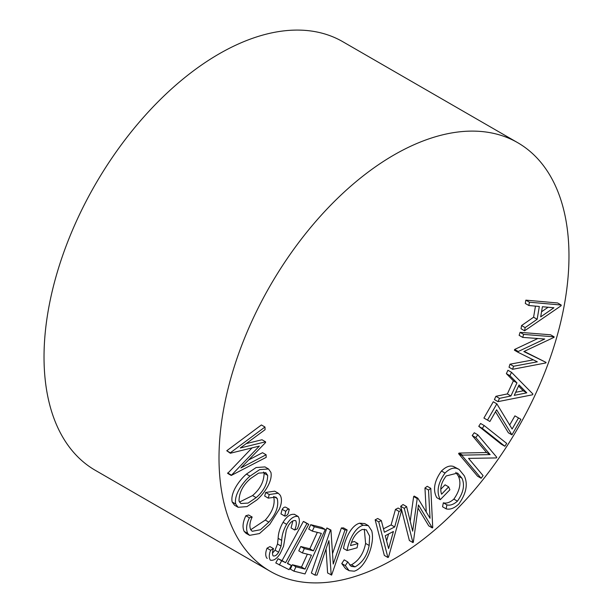 <?xml version="1.0" encoding="UTF-8"?>
<svg xmlns="http://www.w3.org/2000/svg" width="613" height="613" viewBox="0 0 613 613"><rect width="100%" height="100%" fill="white"/><g stroke="black" fill="none" stroke-linecap="round" stroke-linejoin="round"><path stroke-width="0.92" d="M393.99 154.959A247.468 142.875 120 0 0 232.327 373.026A247.468 142.875 120 0 0 270.264 571.324A247.468 142.875 120 0 0 393.99 559.071A247.468 142.875 120 0 0 555.654 340.997A247.468 142.875 120 0 0 517.724 142.699A247.468 142.875 120 0 0 393.99 154.959M517.724 142.699L342.736 41.676A247.468 142.875 120 0 0 219.01 53.929A247.468 142.875 120 0 0 57.346 272.003A247.468 142.875 120 0 0 95.276 470.301L270.264 571.324M524.598 330.805L525.134 327.618L537.157 319.273L539.317 306.485L528.866 305.512L529.425 302.201L561.217 305.036L561.102 305.757L524.598 330.805L521.027 328.744L521.571 325.557L533.594 317.212L535.463 306.125M528.866 305.512L525.295 303.45L525.854 300.14L557.654 302.975L561.217 305.036M509.679 425.001L514.928 415.867L520.897 419.292L511.947 434.855L508.384 432.793L495.511 411.721M511.947 434.855L496.63 409.775L489.894 421.491L483.918 418.051L493.273 401.776L496.844 403.837L512.116 429.023L518.498 417.928L514.928 415.867M501.288 444.195L478.761 426.319L480.6 423.476L484.17 425.537L506.69 443.414L504.859 446.256L501.288 444.195M472.209 435.506L474.27 432.755L477.834 434.816L496.814 457.344L496.377 457.926L468.57 458.386L483.098 475.634L481.128 478.263L477.558 476.201L458.578 453.674L459.03 453.068L486.553 452.54L472.209 435.506L475.772 437.567L477.834 434.816M446.126 508.844L446.908 504.882C450.141 505.725 453.651 504.491 457.428 501.173C463.459 492.614 464.968 484.967 461.972 478.24L457.605 473.06L446.203 475.956C441.245 482.416 439.697 488.5 441.567 494.208L448.662 486.875L449.888 489.764L440.303 499.672C436.249 491.994 437.828 483.128 445.038 473.06C449.475 468.723 453.536 467.236 457.214 468.6L459.091 469.42L464.279 475.78C468.14 484.078 466.309 493.503 458.777 504.062C454.256 508.277 450.042 509.87 446.126 508.844L442.555 506.782L443.337 502.821C446.57 503.664 450.08 502.43 453.858 499.112C459.888 490.553 461.397 482.906 458.401 476.178L455.811 472.324M440.885 489.159L445.092 484.814L448.662 486.875M440.303 499.672L436.732 497.61C432.678 489.933 434.257 481.067 441.467 470.999C445.904 466.662 449.965 465.175 453.643 466.539L459.091 469.42M426.25 512.031L424.955 488.002L427.223 486.285L430.793 488.346L432.732 527.64L432.349 527.931L428.778 525.87L418.02 508.093M432.349 527.931L418.449 504.966L413.315 542.283L412.932 542.574L409.361 540.513L401.684 510.154M401.668 510.07L400.703 506.284L403.025 504.537L406.595 506.599L412.672 531.164L417.215 498.591L413.645 496.53L414.235 496.086L417.805 498.139L430.042 518.276L428.525 490.063L424.955 488.002M410.204 521.196L413.645 496.53M387.899 557.485L384.328 555.424L375.156 519.816L377.715 518.498L381.286 520.56L384.389 532.237L394.68 526.965L399.04 511.464L401.699 510.093L388.481 557.194L387.899 557.485L378.727 521.878L381.286 520.56M383.477 528.812L391.109 524.904L395.469 509.403L398.128 508.031L401.699 510.093M231.239 475.458L259.345 446.088L230.335 453.245L230.327 452.808L264.969 427.023L265.084 429.675L240.296 447.98L265.575 441.82L265.605 442.494L240.901 467.941L266.096 454.762L266.195 457.352L231.239 475.458L227.668 473.397L252.012 447.896M230.335 453.245L226.756 450.747L261.399 424.962L264.969 427.023M246.211 443.613L262.004 439.759L265.575 441.82M248.656 459.957L262.525 452.7L266.096 454.762M238.105 507.288L234.534 505.227L232.181 501.986C230.113 493.189 238.963 480.508 246.418 474.094L256.127 467.543L264.962 466.914L268.532 468.976L270.9 472.355C272.854 481.082 264.157 493.634 256.786 500.009L247.001 506.606L238.105 507.288L235.752 504.047C233.683 495.25 242.533 482.569 249.989 476.155L259.697 469.604L268.532 468.976M268.862 522.138C276.164 513.901 278.953 506.031 277.229 498.545L275.781 497.082L268.256 498.131L269.237 494.522L278.264 493.227L280.21 495.212C282.087 498.744 281.811 503.373 279.375 509.104L269.751 524.376L259.483 533.563L249.583 535.348L246.012 533.287L244.166 531.387C242.25 527.295 242.817 522.084 245.859 515.755L248.602 514.981L252.173 517.043C249.721 522.207 249.253 526.467 250.771 529.831L252.242 531.287L260.41 529.755L268.862 522.138L265.291 520.077C272.593 511.84 275.383 503.97 273.659 496.484M250.717 529.739L265.291 520.077M268.256 498.131L264.686 496.07L265.674 492.461L274.693 491.166L278.264 493.227M281.313 514.085L280.946 513.87L282.179 509.311C283.413 507.526 284.601 506.828 285.727 507.212L289.298 509.273L288.072 513.832C286.83 515.617 285.643 516.322 284.516 515.931L280.946 513.87M294.631 530C296.393 526.169 296.769 523.065 295.757 520.675C293.275 520.046 290.815 521.671 288.394 525.556L286.317 530.061L283.551 546.29L280.348 553.278C277.099 558.604 273.773 560.895 270.364 560.167C268.862 557.853 268.946 554.55 270.601 550.252L273.513 548.643C272.31 551.715 272.18 554.137 273.122 555.891C274.976 556.397 276.808 555.179 278.624 552.229L281.068 546.076L281.712 540.382C281.88 535.095 283.528 529.755 286.654 524.353C290.432 518.299 294.278 515.686 298.194 516.514C300.01 519.433 299.711 523.556 297.305 528.889L294.631 530L291.06 527.939L292.884 520.881M267.253 558.366L266.801 558.106C265.299 555.792 265.375 552.489 267.038 548.191L269.942 546.581L273.513 548.643M272.463 553.187L275.053 550.168L277.505 544.015L278.141 538.321C278.31 533.034 279.957 527.693 283.083 522.291C286.861 516.238 290.708 513.625 294.623 514.453M287.574 563.278L291.382 565.454L289.075 569.684L275.781 562.949L278.087 558.719L282.041 560.619L303.374 521.433L305.182 522.299L308.753 524.36L287.42 563.546L291.382 565.454M293.926 571.178L295.926 566.803L305.075 569.094L311.427 555.186L302.355 552.918L304.339 548.566L313.412 550.834L321.373 533.387L312.301 531.119L314.308 526.736L325.304 529.479L305.006 573.944L293.926 571.178L290.355 569.117L292.355 564.742L301.504 567.033L307.374 554.175M302.355 552.918L298.784 550.857L300.768 546.505L309.841 548.773L317.327 532.375M312.301 531.119L308.73 529.057L310.737 524.674L321.733 527.418L325.304 529.479M332.522 553.662L341.387 527.931L343.587 527.923L347.157 529.984L331.641 575.04L327.61 572.979L326.032 548.987M331.181 575.04L328.913 540.612L317.036 575.101L314.944 575.101L311.373 573.04L326.89 527.985L330.936 530.046L333.227 564.052L344.958 529.992L341.387 527.931M355.042 566.856C362.513 562.596 367.218 555.47 369.172 545.486L369.624 536.099L366.306 529.831L362.283 529.456C356.437 532.322 352.521 537.701 350.529 545.601L357.923 543.585L357.065 547.815L347.073 550.535C348.628 541.248 354.666 527.494 363.195 525.264L368.321 525.632L371.716 530.774C372.773 534.789 372.742 539.44 371.624 544.719C369.8 554.581 363.011 568.626 354.245 571.178L349.126 570.695L345.556 568.634L341.748 563.554L344.192 559.853L347.763 561.914L351.142 566.351L355.042 566.856L351.471 564.795C358.942 560.535 363.647 553.409 365.601 543.425L364.314 529.226M349.51 564.964L351.471 564.795M351.586 542.283L354.352 541.524L357.923 543.585M347.073 550.535L343.502 548.474C345.058 539.187 351.103 525.433 359.624 523.203L364.75 523.571L368.321 525.632M497.978 401.638L494.407 399.576L495.909 396.305L507.357 393.929L513.395 380.819L506.369 373.639L507.939 370.252L511.503 372.313L532.912 394.029L532.559 394.78L497.978 401.638L499.48 398.366L510.92 395.99L516.966 382.88L509.939 375.7L511.503 372.313M546.068 362.421L545.907 362.927L512.598 369.302L513.556 366.252L537.34 361.831L517.993 352.268L518.23 351.502L544.727 339.012L522.697 337.395L519.127 335.334L520.077 332.338L550.589 334.798L554.16 336.859L553.999 337.365L523.839 351.548L546.068 362.421L524.169 351.395M512.598 369.302L509.028 367.241L509.993 364.191L533.333 359.854M517.993 352.268L514.422 350.207L514.659 349.441L537.854 338.506M230.327 452.808L226.756 450.747M231.224 475.014L227.653 472.952M239.001 501.005L240.848 503.526L248.112 503.066L256.127 497.633C263.682 491.189 267.529 483.764 267.666 475.351L265.751 472.654L258.571 473.113L250.633 478.508C243.032 484.99 239.154 492.484 239.001 501.005M235.752 504.047L232.181 501.986M249.989 476.155L246.418 474.094M239.445 502.093L252.556 495.572C260.111 489.128 263.958 481.703 264.096 473.29L263.567 472.01M256.127 497.633L252.556 495.572M267.666 475.351L264.096 473.29M249.583 535.348L247.729 533.448L244.166 531.387M247.729 533.448C245.821 529.356 246.388 524.146 249.43 517.816L245.859 515.755M269.237 494.522L265.674 492.461M277.229 498.545L273.72 496.522M249.43 517.816L252.173 517.043M281.145 514.016L284.716 516.077L285.75 511.372L282.179 509.311M285.75 511.372C286.984 509.587 288.171 508.89 289.298 509.273M286.654 524.353L283.083 522.291M294.294 514.238L298.194 516.514M281.068 546.076L277.505 544.015M278.624 552.229L275.053 550.168M270.601 550.252L267.038 548.191M279.352 565.01L281.658 560.78L285.612 562.68L306.944 523.494L303.374 521.433M306.944 523.494L308.753 524.36M285.612 562.68L282.041 560.619M281.658 560.78L278.087 558.719M314.308 526.736L310.737 524.674M313.412 550.834L309.841 548.773M304.339 548.566L300.768 546.505M305.075 569.094L301.504 567.033M295.926 566.803L292.355 564.742M344.958 529.992L347.157 529.984M314.944 575.101L330.453 530.046L326.89 527.985M330.453 530.046L330.936 530.046M349.126 570.695L345.318 565.615L341.748 563.554M363.195 525.264L359.624 523.203M369.172 545.486L365.601 543.425M345.318 565.615L347.763 561.914M388.604 548.581L393.416 531.494L385.263 535.685L388.604 548.581M399.04 511.464L395.469 509.403M394.68 526.965L391.109 524.904M378.727 521.878L375.156 519.816M386.619 540.904L388.565 533.992M428.525 490.063L430.793 488.346M417.215 498.591L417.805 498.139M412.932 542.574L404.274 508.346L400.703 506.284M404.274 508.346L406.595 506.599M457.214 468.6L453.643 466.539M445.038 473.06L441.467 470.999M461.972 478.24L458.401 476.178M457.428 501.173L453.858 499.112M446.908 504.882L443.337 502.821M481.128 478.263L462.148 455.727L462.593 455.13L490.124 454.601L486.553 452.54M490.124 454.601L475.772 437.567M462.593 455.13L459.03 453.068M462.148 455.727L458.578 453.674M504.859 446.256L482.331 428.38L478.761 426.319M482.331 428.38L484.17 425.537M487.481 420.112L496.844 403.837M518.498 417.928L520.897 419.292M526.789 392.849L519.05 384.949L514.246 395.362L526.789 392.849L523.218 390.787L518.552 386.029M509.939 375.7L506.369 373.639M516.966 382.88L513.395 380.819M510.92 395.99L507.357 393.929M499.48 398.366L495.909 396.305M515.656 392.305L523.218 390.787M522.697 337.395L523.648 334.399L520.077 332.338M518.23 351.502L514.659 349.441M513.556 366.252L509.993 364.191M523.648 334.399L554.16 336.859M540.689 316.875L553.907 307.78L542.398 306.722L540.689 316.875M529.425 302.201L525.854 300.14M537.157 319.273L533.594 317.212M525.134 327.618L521.571 325.557M541.547 311.764L548.114 307.251M281.712 540.382L278.141 538.321"/></g></svg>
